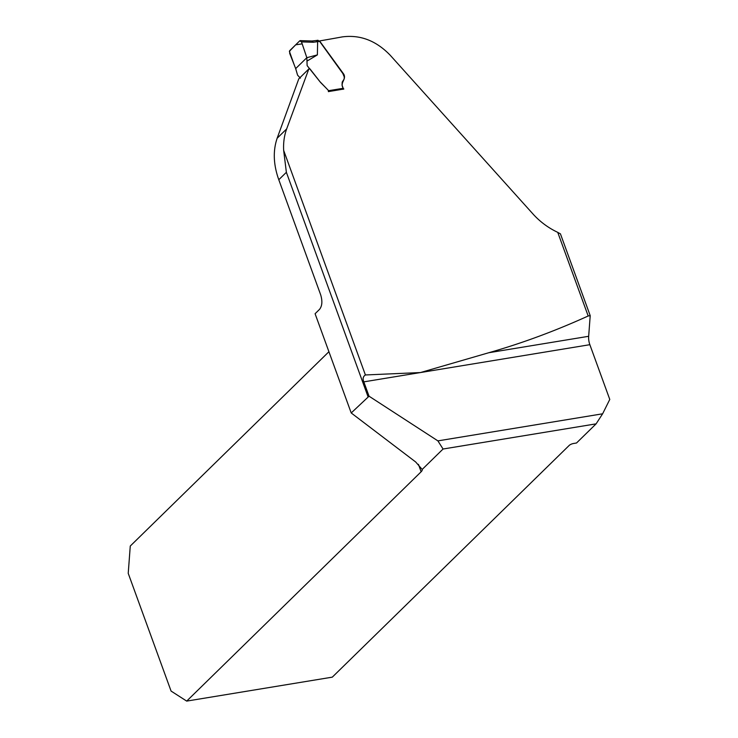 <?xml version="1.0" encoding="UTF-8"?>
<svg xmlns="http://www.w3.org/2000/svg" width="738" height="738" viewBox="0 0 738 738"><rect width="100%" height="100%" fill="white"/><g stroke="black" fill="none" stroke-linecap="round" stroke-linejoin="round"><path stroke-width="1.11" d="M319.406 41.088L319.563 40.941A1047.591 305.901 -20 0 0 342.275 36.9C360.172 34.529 376.149 40.645 390.227 55.258L533.454 214.509C540.382 222.027 548.482 227.977 557.744 232.359L588.186 315.993C555.087 331.021 521.96 343.271 488.787 352.727L588.666 336.297L590.206 315.661L588.186 315.993M351.214 412.966L415.688 461.988L422.173 469.451A11.07 3.238 -20 0 1 422.201 469.516A11.07 3.238 -20 0 1 421.14 471.766L186.696 701.1L332.294 677.152L569.219 445.401A3.459 1.015 -20 0 1 573.611 443.483L576.526 442.994L596.101 423.852L602.623 413.797L437.902 440.881L369.037 396.195L351.214 412.966L315.089 313.724L319.536 309.37C322.202 305.984 322.58 301.122 320.661 294.776L278.789 179.731C273.411 164.694 272.866 150.866 277.147 138.237L286.658 128.929C284.259 135.571 283.254 142.72 283.66 150.377L365.402 374.959L420.457 372.552L488.787 352.727M286.658 128.929L308.844 68.92L309.951 68.883L320.56 82.453L325.55 87.471M319.563 40.941L343.77 74.178C346.86 79.778 338.862 82.933 343.816 89.04L328.853 91.53M557.744 232.359A70.599 56.752 -134.4 0 0 560.428 233.845L590.206 315.661M602.623 413.797L609.773 399.433L589.856 344.692A11.07 5.738 80.7 0 1 588.666 336.297M277.147 138.237L298.807 78.8L308.844 68.92M422.173 469.451L443.058 449.018L437.902 440.881M596.101 423.852L443.058 449.018M369.037 396.195L363.825 381.86C362.533 378.797 363.059 376.5 365.402 374.959M328.917 351.722L130.266 546.046L128.227 573.343L171.078 691.072L186.696 701.1M283.66 150.377L286.372 172.314L367.985 396.564M328.438 91.66L328.235 90.248L319.822 81.54L307.137 65.627L306.833 57.693L295.68 68.606L297.589 75.193L300.431 78.145M307.211 60.977L317.377 54.898L306.833 57.693L302.193 43.865L295.68 44.815L289.388 51.309L294.158 64.695M328.576 90.691L343.188 88.311L342.026 85.119L342.22 82.066L344.139 79.04L344.277 77.001L342.829 73.505L319.637 41.374L313.318 42.25L301.51 41.9L306.833 57.693L295.68 68.606L294.277 65.036L295.68 68.606M317.377 54.898L317.635 41.771M301.51 41.9L299.776 40.811L289.702 50.664L289.711 53.422L294.277 65.018M319.637 41.374L317.866 40.276M343.188 88.311L343.032 89.28M300.246 40.627L299.776 40.811M312.063 40.987L313.318 42.25M317.949 40.258L316.344 40.516L317.626 41.688M589.856 344.692L363.825 381.86M286.372 172.314L278.789 179.731M421.14 471.766L418.437 464.34M300.338 40.627L312.165 40.987M312.109 40.977L316.362 40.507"/></g></svg>
